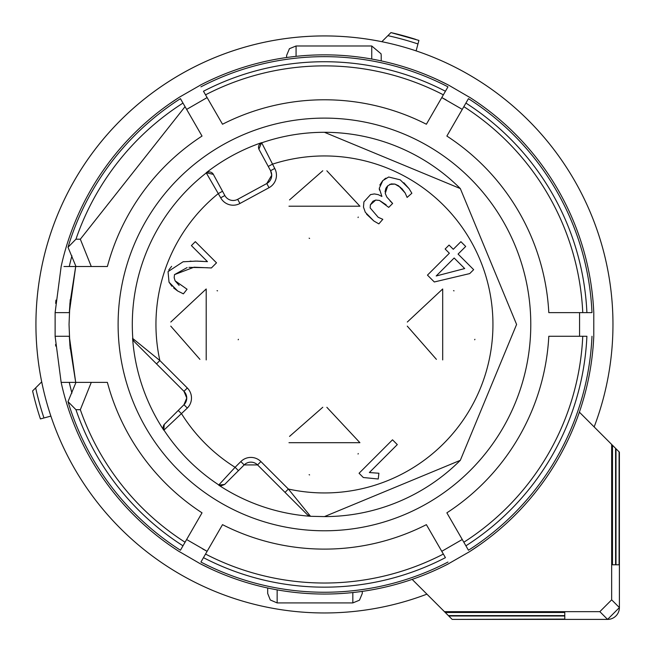 <?xml version="1.0" encoding="UTF-8"?>
<svg xmlns="http://www.w3.org/2000/svg" width="652" height="652" viewBox="0 0 652 652"><rect width="100%" height="100%" fill="white"/><g stroke="black" fill="none" stroke-linecap="round" stroke-linejoin="round"><path stroke-width="0.98" d="M594.151 426.93A288.518 288.518 0 0 0 324.452 35.933A288.518 288.518 0 0 0 35.933 324.452A288.518 288.518 0 0 0 426.93 594.151A288.518 288.518 0 0 1 50.88 416.115L43.961 417.965A295.666 295.666 0 0 1 35.664 387.883L41.695 381.852A288.518 288.518 0 0 1 381.852 41.695L390.947 32.6A299.325 299.325 0 0 1 415.846 39.413M612.97 324.452A288.518 288.518 0 0 0 416.115 50.88L418.918 40.416L390.947 32.6M579.383 412.154L612.489 445.259L612.489 564.779L615.586 564.779L615.586 448.356L619.4 452.178L619.4 607.574A11.826 11.826 0 0 1 607.574 619.4L452.178 619.4L564.779 619.09L564.779 615.993L448.772 615.993L451.869 619.09M35.664 387.883L32.6 390.947A299.325 299.325 0 0 0 40.416 418.918L43.961 417.965M615.586 564.779L612.489 564.779M615.586 448.356L612.489 445.259M619.09 451.869L619.09 564.779L615.993 564.779L615.993 448.772M448.356 615.586L445.259 612.489L564.779 612.489L564.779 615.586L448.356 615.586L448.772 615.993M611.657 444.436L611.657 599.84L619.4 607.574L607.574 619.4L599.84 611.657L444.436 611.657L445.259 612.489M444.436 611.657L412.154 579.383M387.883 35.664A295.666 295.666 0 0 1 417.965 43.961M619.09 564.779L615.993 564.779M564.779 612.489L564.779 615.586M564.779 619.09L564.779 615.993M599.84 611.657L611.657 599.84M69.894 303.539L75.697 266.505L69.316 312.626L70.253 299.586M80.326 239.202L91.272 266.505L107.384 266.505A224.663 224.663 0 0 1 202.03 136.064L182.984 103.073A262.715 262.715 0 0 0 75.95 239.202L80.326 239.202L185.054 106.659L186.643 109.406L207.124 97.58L186.643 109.406L189.056 113.595M200.922 86.846A267.801 267.801 0 0 1 447.973 86.846L445.43 91.247A262.715 262.715 0 0 0 203.465 91.247L222.511 124.239A224.663 224.663 0 0 1 426.384 124.239L443.36 94.833L441.779 97.58L446.164 99.903M461.502 108.925L441.779 97.58L439.358 101.769M591.983 336.269A267.801 267.801 0 0 1 468.454 550.231L465.911 545.822A262.715 262.715 0 0 0 586.898 336.269L548.805 336.269A224.663 224.663 0 0 1 446.864 512.831L463.841 542.236L462.26 539.489L441.779 551.315L462.26 539.489L459.839 535.308M447.973 562.057A267.801 267.801 0 0 1 200.922 562.057L203.465 557.647A262.715 262.715 0 0 0 445.43 557.647L426.384 524.656A224.663 224.663 0 0 1 222.511 524.656L205.535 554.061L207.124 551.315L202.731 548.992M187.393 539.97L207.124 551.315L209.537 547.126M180.441 550.231L182.984 545.822L180.441 550.231A267.801 267.801 0 0 1 68.012 401.632L75.974 382.39L61.149 382.39L55.11 336.269L69.316 336.269L75.697 382.39L69.894 345.348M468.454 98.664L446.864 136.064A224.663 224.663 0 0 1 548.805 312.626L586.898 312.626A262.715 262.715 0 0 0 465.911 103.073L468.454 98.664A267.801 267.801 0 0 1 591.983 312.626L583.768 312.626M463.841 106.659A258.575 258.575 0 0 1 582.758 312.626L574.754 312.626M446.864 136.064L456.628 119.161M565.643 312.626L548.805 312.626M465.389 103.978L454.02 123.676M563.01 312.626L578.568 312.626M581.894 312.626L571.91 312.626M591.983 312.626L586.898 312.626M205.535 94.833A258.575 258.575 0 0 1 443.36 94.833L445.43 91.247M222.511 124.239L212.756 107.335M434.802 109.65L426.384 124.239M203.986 92.152L215.356 111.851M433.49 111.932L441.265 98.46M447.973 86.846L443.865 93.961M442.928 95.583L437.94 104.23M75.95 239.202L68.012 247.263A267.801 267.801 0 0 1 180.441 98.664L182.984 103.073M63.961 266.505L85.013 266.505M193.611 121.476L187.148 110.286M180.441 98.664L184.549 105.787M185.486 107.409L190.474 116.056M92.723 266.505L75.974 266.505L68.012 247.263M91.272 266.505L75.974 266.505M107.384 266.505L87.653 266.505M194.924 123.758L202.03 136.064M68.012 401.632L75.95 409.692L80.326 409.692L91.272 382.39L75.974 382.39M75.95 409.692A262.715 262.715 0 0 0 182.984 545.822L202.03 512.831A224.663 224.663 0 0 1 107.384 382.39L91.272 382.39M185.054 542.236A258.575 258.575 0 0 1 80.326 409.692M202.03 512.831L192.275 529.734M82.348 382.39L101.337 382.382M183.505 544.925L194.875 525.219M443.36 554.061A258.575 258.575 0 0 1 205.535 554.061L203.465 557.647M426.384 524.656L436.147 541.559M214.092 539.245L222.511 524.656M444.908 556.751L433.539 537.044M215.404 536.963L207.629 550.435M200.922 562.057L205.03 554.933M205.967 553.312L210.955 544.664M582.758 336.269A258.575 258.575 0 0 1 463.841 542.236L465.911 545.822M548.805 336.269L568.324 336.269M455.283 527.419L446.864 512.831M585.855 336.269L563.108 336.269M453.971 525.137L461.746 538.609M468.454 550.231L464.346 543.108M463.409 541.494L458.421 532.847M579.571 312.626L579.571 336.269M69.316 336.269L70.204 348.804M69.886 345.275L69.039 324.452L69.903 303.457M593.255 303.816L592.945 300.124M469.358 97.107A269.602 269.602 0 0 1 593.785 312.626L593.776 336.269A269.602 269.602 0 0 1 469.358 551.788L447.443 564.355M479.986 104.239L483.914 107.067M470.72 97.979L448.878 85.282A269.602 269.602 0 0 0 200.017 85.282M448.111 84.882L437.631 79.756M211.509 79.65L215.926 77.653M201.452 84.54L179.536 97.107A269.602 269.602 0 0 0 61.149 266.505L55.11 312.626L69.316 312.626M178.811 97.572L169.129 104.084M55.95 300.116L55.673 303.384M55.127 312.626L55.127 336.269M55.591 344.435L55.722 346.082M179.536 551.788A269.602 269.602 0 0 1 61.149 382.39L69.267 382.39A261.672 261.672 0 0 0 71.932 393.075M168.917 544.656L164.98 541.828M178.175 550.916L200.017 563.613A269.602 269.602 0 0 0 448.878 563.613M200.783 564.013L211.264 569.139M437.386 569.253L432.969 571.242M470.084 551.331L479.766 544.811M592.921 349.04L593.214 345.617M381.208 60.889L381.208 55.436L381.208 60.889M286.611 57.515L286.611 55.436L286.611 57.515M267.687 588.006L267.687 593.459L267.687 588.006M362.284 591.38L362.284 593.459L362.284 591.38M324.452 530.785A206.342 206.342 0 0 1 118.11 324.452A206.342 206.342 0 0 1 324.452 118.11A206.342 206.342 0 0 1 530.785 324.452A206.342 206.342 0 0 1 324.452 530.785A206.342 206.342 0 0 1 118.11 324.452A206.342 206.342 0 0 1 324.452 118.11A206.342 206.342 0 0 1 530.785 324.452A206.342 206.342 0 0 1 324.452 530.785M210.164 172.006L209.21 171.916A4.727 4.727 0 0 1 213.367 174.386L206.219 172.731A192.348 192.348 0 0 1 261.599 142.658L261.705 142.829A192.153 192.153 0 0 1 460.32 188.583M460.206 460.426A192.153 192.153 0 0 1 324.452 516.596L310.645 516.303A192.348 192.348 0 0 1 218.648 485.088L218.811 484.949A192.153 192.153 0 0 1 163.945 430.092L163.807 430.247A192.348 192.348 0 0 1 132.6 338.249L132.821 338.551A192.153 192.153 0 0 1 206.301 172.91L206.187 172.756M324.452 132.299L460.32 188.575L516.596 324.452L460.32 460.32L324.452 516.596M258.885 149.129L261.599 142.658M261.705 142.829L274.736 168.452A14.189 14.189 0 0 1 269.031 187.695L239.936 203.489A14.189 14.189 0 0 1 220.694 197.792L224.85 195.535A9.462 9.462 0 0 0 233.163 200.482A9.462 9.462 0 0 1 224.85 195.535L222.536 191.264L224.85 195.535A9.462 9.462 0 0 0 237.678 199.333L266.774 183.538A9.462 9.462 0 0 0 270.58 170.71L259.097 149.561A4.727 4.727 0 0 1 261.705 142.829L261.265 143.008M310.645 516.303L307.508 514.868L285.03 492.382L288.371 489.041A168.501 168.501 0 0 0 492.945 324.452A168.501 168.501 0 0 0 272.414 164.182L268.257 166.439L270.58 170.71L274.736 168.452M206.708 172.633L206.301 172.91A4.727 4.727 0 0 1 209.21 171.916L208.257 172.014M133.57 340.784L134.19 341.55A4.727 4.727 0 0 1 132.821 338.551L159.854 360.523A168.501 168.501 0 0 1 218.379 193.522L222.536 191.264L213.122 173.978M163.701 429.676L163.945 430.092A4.727 4.727 0 0 1 164.548 424.142L183.978 404.713A9.462 9.462 0 0 0 183.978 391.339L134.027 341.387L132.6 338.249M132.821 338.551L132.984 339.496M163.807 430.247L164.231 424.501M134.19 341.55L183.978 391.339L187.328 387.997A14.189 14.189 0 0 1 187.328 408.062L163.945 430.092M309.398 515.911L310.344 516.082A4.727 4.727 0 0 1 307.345 514.705L257.556 464.917L244.182 464.917L224.647 484.452L218.648 485.088M178.24 410.45L181.59 413.8A168.501 168.501 0 0 0 235.103 467.305L240.832 461.575L244.182 464.917A9.462 9.462 0 0 1 257.556 464.917A9.462 9.462 0 0 0 244.182 464.917L238.445 470.654L235.103 467.305L218.811 484.949L221.411 485.732L224.647 484.452M307.508 514.868L308.111 515.324M220.694 197.792L206.301 172.91M240.832 461.575A14.189 14.189 0 0 1 260.906 461.575L288.371 489.041L310.344 516.082M397.304 444.599L369.366 472.537L378.902 473.246L378.233 479L363.327 477.517L359.065 473.254L392.512 439.807L397.304 444.599M392.634 203.457L388.706 207.385L379.44 200.425L375.731 200.066L370.36 204.85L370.165 207.923L378.193 217.287L382.814 219.325L378.836 223.872L373.832 220.979L365.307 212.259L363.466 207.1L363.922 201.851L370.548 194.598L374.387 193.929L378.266 194.646L381.909 196.464L379.277 188.273L382.822 180.604L388.665 177.01L400.214 179.838L409.122 188.746L411.86 193.253L407.109 197.426L405.12 192.935L398.511 185.755L394.916 184.084L391.2 183.913L387.744 185.828L385.234 193.424L386.864 197.108L392.634 203.457L390.043 200.873M442.692 288.975L442.692 359.92L442.692 288.975L407.304 322.039M288.975 206.203L359.92 206.203L288.975 206.203M206.203 359.92L206.203 288.975L206.203 359.92M359.92 442.692L288.975 442.692L359.92 442.692L326.856 407.304M465.691 246.472L458.079 254.084L473.654 269.659L469.717 273.587L434.313 281.974L427.459 275.12L449.358 253.229L445.137 249.007L449.065 245.07L453.287 249.292L460.907 241.68L465.691 246.472M216.513 262.837L211.387 267.964L194.043 267.198L174.5 274.622L174.165 277.695L175.103 280.825L187.059 289.235L183.408 293.84L177.678 290.988L169.031 282.194L168.045 271.631L183.065 261.786L196.203 261.11L207.458 261.648L191.403 245.592L195.331 241.656L216.513 262.837M271.721 175.225L270.58 170.71L271.721 175.225L266.774 183.538L271.721 175.225M156.513 363.873L159.854 360.523L187.328 387.997M186.749 398.03L183.978 391.339L186.749 398.03L183.978 404.713L186.749 398.03M385.234 193.424L386.864 197.108M400.817 187.548L394.916 184.084L389.684 184.41M387.549 186.032L386.171 187.792M385.845 188.387L385.055 191.835M407.109 197.426L405.12 192.935L401.73 188.412M403.849 182.739L409.122 188.746M379.823 185.062L382.651 180.775M384.126 179.414L385.976 178.118M379.415 190.05L379.277 188.273M373.832 220.979L366.554 214.166M372.83 201.386L370.36 204.85L370.165 207.923L378.193 217.287L382.814 219.325M386.123 204.801L379.44 200.425L375.731 200.066L373.18 201.118M474.689 339.773A35.477 35.477 0 0 0 474.909 339.301M454.045 290.841A35.477 35.477 0 0 0 453.531 290.67M436.408 359.358L407.264 326.122M289.537 199.919L322.773 170.767M326.856 170.808L359.92 206.203M309.121 238.192A35.477 35.477 0 0 0 309.594 238.42M358.062 217.548A35.477 35.477 0 0 0 358.225 217.043M199.919 359.358L170.767 326.122M170.808 322.039L206.203 288.975M238.2 339.773A35.477 35.477 0 0 0 238.412 339.309M217.548 290.841A35.477 35.477 0 0 0 217.043 290.67M309.121 474.689A35.477 35.477 0 0 0 309.594 474.909M358.062 454.045A35.477 35.477 0 0 0 358.225 453.531M289.537 436.408L322.773 407.264M199.911 261.199L203.016 261.37M206.456 261.582L207.458 261.648M194.785 261.118L198.175 261.142M189.976 261.216L191.109 261.183M183.065 261.786L184.125 261.648M168.77 270.018L171.623 266.342M177.678 290.988L173.603 287.923M171.973 286.293L169.031 282.194M183.408 293.84L182.495 293.457M187.14 267.573L174.5 274.622L174.165 277.695L175.103 280.825L179.121 285.389M207.532 267.727L188.966 267.377M211.387 267.964L209.724 267.866M436.18 275.983L464.697 268.559L454.151 258.013L436.18 275.983M619.4 607.574L619.4 452.178M607.574 619.4L452.178 619.4M69.267 266.505A261.672 261.672 0 0 1 71.932 255.82M371.746 59.03L371.746 45.982L381.061 53.814L381.208 55.436M296.073 56.349L296.073 45.982L289.431 48.696L286.611 55.436M277.149 589.864L277.149 602.913L270.303 599.987L267.687 593.459M352.83 592.554L352.83 602.913L359.464 600.199L362.284 593.459M233.163 200.482A9.462 9.462 0 0 0 237.678 199.333L239.936 203.489M266.774 183.538L269.031 187.695M183.978 404.713L187.328 408.062M257.556 464.917L260.906 461.575M371.746 45.982L296.073 45.982M352.83 602.913L277.149 602.913"/></g></svg>
